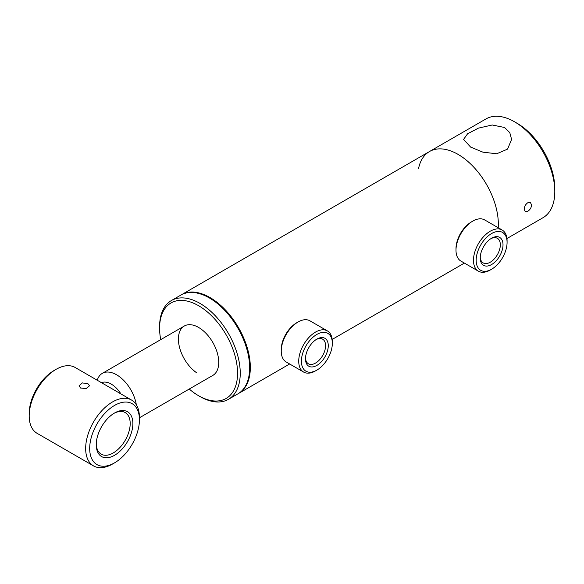 <?xml version="1.0" encoding="UTF-8"?>
<svg xmlns="http://www.w3.org/2000/svg" width="584" height="584" viewBox="0 0 584 584"><rect width="100%" height="100%" fill="white"/><g stroke="black" fill="none" stroke-linecap="round" stroke-linejoin="round"><path stroke-width="0.88" d="M238.177 393.696A57.035 32.93 -120 0 0 238.52 393.506A57.035 32.93 -120 0 0 250.332 367.402A57.035 32.93 -120 0 0 225.431 310.002A57.035 32.93 -120 0 0 181.485 294.723A57.035 32.93 -120 0 0 181.149 294.92M514.475 121.764L517.161 123.319A53.232 30.733 60 0 1 554.8 188.508L554.8 191.618A57.035 32.93 -120 0 0 514.475 121.764A57.035 32.93 -120 0 0 485.954 118.939L429.495 151.533A57.035 32.93 -120 0 1 473.449 166.812A57.035 32.93 -120 0 1 498.342 224.212A57.035 32.93 -120 0 1 498.218 227.745A57.035 32.93 -120 0 0 498.342 224.212A57.035 32.93 -120 0 0 473.449 166.812A57.035 32.93 -120 0 0 429.495 151.533A57.035 32.93 -120 0 0 418.487 168.871M101.47 382.681A20.914 12.074 60 0 1 120.924 393.915M97.251 380.25A28.514 16.462 60 0 1 100.922 374.344A28.514 16.462 60 0 1 102.317 373.358A28.514 16.462 60 0 1 122.37 379.096A28.514 16.462 60 0 1 136.327 404.77M491.619 238.221L491.619 238.221A16.111 9.3 -60 0 1 503.014 244.798A16.111 9.3 -60 0 1 491.619 264.53A16.111 9.3 -60 0 1 480.231 257.953A16.111 9.3 -60 0 1 491.619 238.221L491.619 238.221M480.252 257.135A14.213 8.205 120 0 0 483.172 262.902A14.213 8.205 120 0 0 490.275 262.201A14.213 8.205 120 0 0 499.561 249.675A14.213 8.205 120 0 0 497.378 238.294A14.213 8.205 120 0 0 490.925 238.644M491.619 233.52A21.863 12.622 120 0 0 476.164 260.296A21.863 12.622 120 0 0 491.619 269.224L490.275 269.998A23.761 13.717 120 0 1 478.398 271.18A23.761 13.717 120 0 1 474.755 252.135A23.761 13.717 120 0 1 490.275 231.191A23.761 13.717 120 0 1 502.16 230.016A23.761 13.717 120 0 1 507.08 240.893L507.08 242.448A21.863 12.622 120 0 0 491.619 233.52M455.994 250.207L455.994 248.66A21.863 12.622 120 0 1 471.456 221.883L472.799 221.102A23.761 13.717 120 0 0 455.994 250.207A23.761 13.717 120 0 0 460.922 261.084L478.398 271.18M490.275 269.998L491.619 269.224A21.863 12.622 120 0 0 507.08 242.448M502.16 230.016L484.684 219.927A23.761 13.717 120 0 0 472.799 221.102L471.456 221.883M318.63 338.253A16.111 9.3 -60 0 1 328.128 347.801A16.111 9.3 -60 0 1 315.112 366.277A16.111 9.3 -60 0 1 305.476 358.846A16.111 9.3 -60 0 1 316.871 339.114A16.111 9.3 -60 0 1 318.63 338.253M305.498 358.029A14.213 8.205 120 0 0 308.418 363.796A14.213 8.205 120 0 0 313.973 363.847A14.213 8.205 120 0 0 324.485 351.575A14.213 8.205 120 0 0 322.631 339.18A14.213 8.205 120 0 0 317.076 339.129A14.213 8.205 120 0 0 316.178 339.538M319.258 333.252A21.863 12.622 120 0 0 301.592 358.328A21.863 12.622 120 0 0 314.484 371.278A21.863 12.622 120 0 0 316.871 370.117A21.863 12.622 120 0 0 332.325 343.341A21.863 12.622 120 0 0 319.258 333.252M332.325 343.341L332.325 341.786A23.761 13.717 120 0 0 327.405 330.909A23.761 13.717 120 0 0 318.119 330.821A23.761 13.717 120 0 0 300.548 351.349A23.761 13.717 120 0 0 303.643 372.066A23.761 13.717 120 0 0 312.929 372.154A23.761 13.717 120 0 0 315.528 370.891L316.871 370.117M327.405 330.909L309.929 320.82A23.761 13.717 120 0 0 300.643 320.733A23.761 13.717 120 0 0 298.052 321.996A23.761 13.717 120 0 0 281.247 351.101A23.761 13.717 120 0 0 286.167 361.978L303.643 372.066M298.052 321.996L296.701 322.777A21.863 12.622 120 0 0 281.247 349.546L281.247 351.101M189.238 389.032A55.13 31.828 -120 0 0 194.8 393.339A55.13 31.828 -120 0 0 198.575 395.726L199.918 396.499A57.035 32.93 -120 0 0 228.432 399.325L237.841 393.893A57.035 32.93 -120 0 0 247.287 350.707A57.035 32.93 -120 0 0 213.233 300.41A57.035 32.93 -120 0 0 180.814 295.117L171.404 300.548A57.035 32.93 -120 0 0 159.593 326.653L159.593 328.208A55.13 31.828 -120 0 0 160.724 339.64M228.432 399.325A57.035 32.93 -120 0 0 237.878 356.138A57.035 32.93 -120 0 0 203.823 305.841A57.035 32.93 -120 0 0 171.404 300.548M198.575 395.726A55.13 31.828 -120 0 0 237.513 375.373A55.13 31.828 -120 0 0 202.349 308.089A55.13 31.828 -120 0 0 159.593 328.208M139.43 417.786L212.832 375.41A28.514 16.462 -120 0 0 217.555 353.816A28.514 16.462 -120 0 0 200.524 328.668A28.514 16.462 -120 0 0 184.318 326.018A28.514 16.462 -120 0 0 179.595 347.611A28.514 16.462 -120 0 0 196.626 372.76M531.615 204.999C531.338 207.692 530.046 209.787 527.746 211.306L525.213 211.612L524.22 209.269C524.381 206.517 525.556 204.349 527.746 202.772L530.447 202.56L531.615 204.999M504.561 127.487L492.202 124.991L478.449 128.13L467.609 133.758L463.586 139.393L470.616 147.088L482.961 152.183L496.707 153.76L507.569 149.117L511.591 139.393L509.788 132.634L504.561 127.487M506.949 238.535L542.989 217.722A57.035 32.93 -120 0 0 554.8 191.618M88.009 383.798L82.315 382.892L79.088 385.783L80.614 388.068L86.315 388.469L89.542 385.783L88.009 383.798M132.875 423.568A25.9 14.958 -60 0 1 114.559 455.294A25.9 14.958 -60 0 1 96.243 444.716A25.9 14.958 -60 0 1 114.559 412.998A25.9 14.958 -60 0 1 132.875 423.568M113.873 413.406A24.002 13.855 -60 0 1 125.217 412.581A24.002 13.855 -60 0 1 130.188 423.568A24.002 13.855 -60 0 1 119.713 447.724A24.002 13.855 -60 0 1 101.215 454.155A24.002 13.855 -60 0 1 96.258 443.92M139.43 419.786A35.171 20.309 -60 0 1 114.559 462.856A35.171 20.309 -60 0 1 89.688 448.497A35.171 20.309 -60 0 1 114.559 405.427A35.171 20.309 -60 0 1 139.43 419.786L139.43 417.458A38.018 21.951 -60 0 0 131.553 400.055L75.095 367.453A38.018 21.951 -60 0 0 56.086 369.336A38.018 21.951 -60 0 0 29.2 415.903L29.2 413.574A35.171 20.309 -60 0 1 54.071 370.504L56.086 369.336M114.559 462.856L112.544 464.024A38.018 21.951 -60 0 1 93.535 465.908A38.018 21.951 -60 0 1 85.658 448.497A38.018 21.951 -60 0 1 102.251 410.238A38.018 21.951 -60 0 1 131.553 400.055M93.535 465.908L37.077 433.313A38.018 21.951 -60 0 1 29.2 415.903M429.495 151.533L181.485 294.723M464.397 263.099L332.194 339.421M289.649 363.985L238.52 393.506M102.317 373.358L184.318 326.018"/></g></svg>
